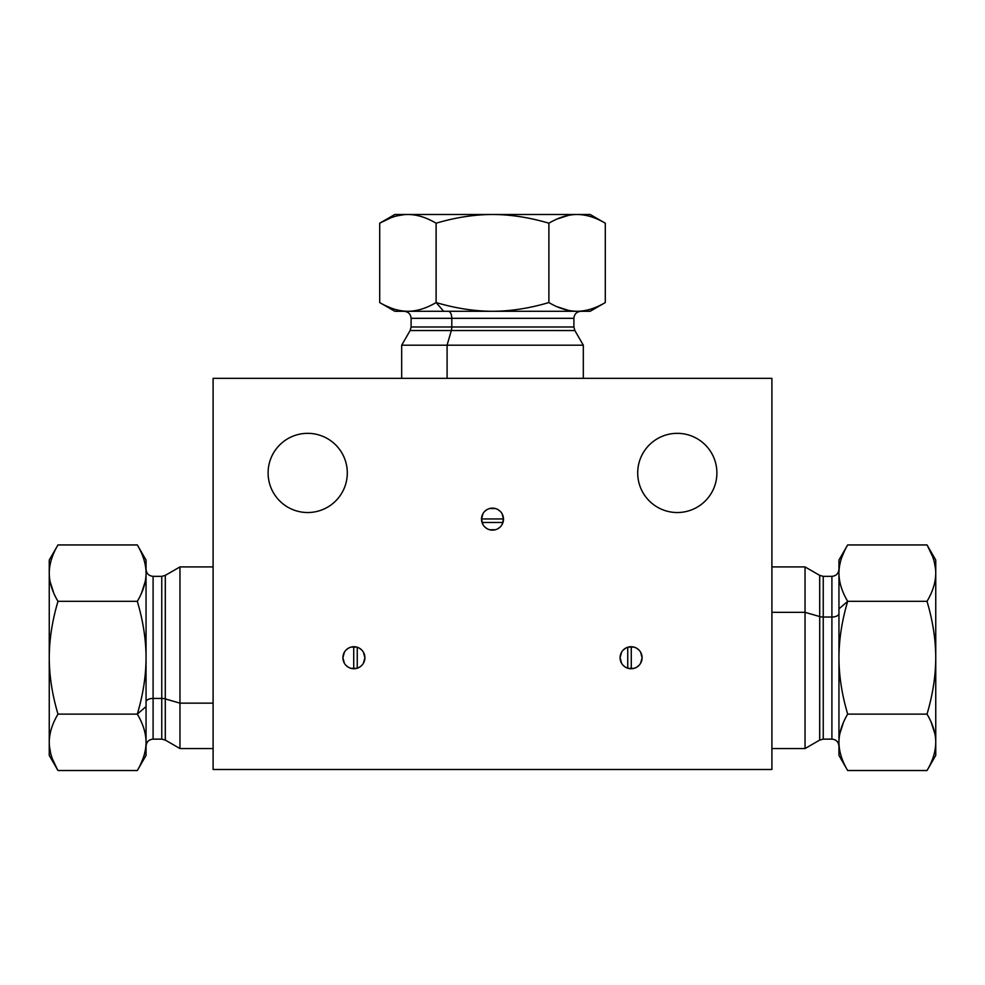 <?xml version="1.0" encoding="UTF-8"?>
<svg xmlns="http://www.w3.org/2000/svg" width="985" height="985" viewBox="0 0 985 985"><rect width="100%" height="100%" fill="white"/><g stroke="black" fill="none" stroke-linecap="round" stroke-linejoin="round"><path stroke-width="1.48" d="M771.895 769.494L771.895 378.338L213.105 378.338L213.105 769.494L771.895 769.494L771.895 378.338L213.105 378.338L213.105 769.494L771.895 769.494M481.505 519.132A10.995 10.995 0 0 0 492.5 530.127A10.995 10.995 0 0 0 503.495 519.132A10.995 10.995 0 0 0 492.5 508.137A10.995 10.995 0 0 0 481.505 519.132A10.995 10.995 0 0 0 492.5 530.127A10.995 10.995 0 0 0 503.495 519.132A10.995 10.995 0 0 0 492.5 508.137A10.995 10.995 0 0 0 481.505 519.132L482.97 524.623L481.505 519.132L482.97 513.641L481.505 519.132M620.094 657.734A10.995 10.995 0 0 0 631.102 668.729A10.995 10.995 0 0 0 642.097 657.734A10.995 10.995 0 0 0 631.102 646.726A10.995 10.995 0 0 0 620.094 657.734L621.56 663.213L620.094 657.734L621.51 652.341L620.094 657.734A10.995 10.995 0 0 0 631.102 668.729A10.995 10.995 0 0 0 642.097 657.734L640.632 652.242L642.097 657.734A10.995 10.995 0 0 0 631.102 646.726A10.995 10.995 0 0 0 620.094 657.734L621.572 652.242L620.094 657.734L621.572 663.225L620.094 657.734M342.903 657.734A10.995 10.995 0 0 0 353.898 668.729A10.995 10.995 0 0 0 364.906 657.734A10.995 10.995 0 0 0 353.898 646.726A10.995 10.995 0 0 0 342.903 657.734L344.368 663.213L342.903 657.734A10.995 10.995 0 0 0 353.898 668.729A10.995 10.995 0 0 0 364.906 657.734L363.44 652.242L364.906 657.734L363.49 663.127L364.906 657.734A10.995 10.995 0 0 0 353.898 646.726A10.995 10.995 0 0 0 342.903 657.734L344.368 652.242L342.903 657.734M347.299 472.935A39.597 39.597 0 0 1 307.702 512.532A39.597 39.597 0 0 1 268.105 472.935A39.597 39.597 0 0 1 307.702 433.338A39.597 39.597 0 0 1 347.299 472.935A39.597 39.597 0 0 1 307.702 512.532A39.597 39.597 0 0 1 268.105 472.935A39.597 39.597 0 0 1 307.702 433.338A39.597 39.597 0 0 1 347.299 472.935M716.895 472.935A39.597 39.597 0 0 1 677.298 512.532A39.597 39.597 0 0 1 637.701 472.935A39.597 39.597 0 0 1 677.298 433.338A39.597 39.597 0 0 1 716.895 472.935A39.597 39.597 0 0 1 677.298 512.532A39.597 39.597 0 0 1 637.701 472.935A39.597 39.597 0 0 1 677.298 433.338A39.597 39.597 0 0 1 716.895 472.935M503.495 519.132L502.03 513.641L503.495 519.132L502.03 524.623L503.495 519.132M500.281 511.363L498.004 509.602L500.281 511.363M497.413 509.294L495.553 508.568L497.413 509.294M495.344 508.506L489.656 508.506L495.344 508.506M489.41 508.58L487.6 509.282L489.41 508.58M486.996 509.614L484.719 511.363L486.996 509.614M484.719 526.901L486.996 528.662L484.719 526.901M487.587 528.97L489.446 529.696L487.587 528.97M489.656 529.758L495.344 529.758L489.656 529.758M498.004 528.662L500.281 526.901L498.004 528.662M638.883 649.952L636.605 648.204L638.883 649.952M636.064 647.908L634.118 647.157L636.064 647.908M633.946 647.108L628.245 647.108L633.946 647.108M628.024 647.17L626.14 647.908L628.024 647.17M625.598 648.204L623.32 649.952L625.598 648.204M623.308 665.503L625.598 667.251L623.308 665.503M626.14 667.547L628.073 668.31L626.14 667.547M628.245 668.359L633.946 668.359L628.245 668.359M634.168 668.298L636.039 667.559L634.168 668.298M636.605 667.251L638.883 665.503L636.605 667.251M640.632 663.225L642.097 657.734L640.632 663.225M361.692 649.952L359.402 648.204L361.692 649.952M358.86 647.908L356.927 647.157L358.86 647.908M356.755 647.108L351.054 647.108L356.755 647.108M350.832 647.17L348.961 647.908L350.832 647.17M348.394 648.204L346.117 649.952L348.394 648.204M346.117 665.503L348.394 667.251L346.117 665.503M348.936 667.547L350.882 668.31L348.936 667.547M351.054 668.359L356.755 668.359L351.054 668.359M356.976 668.298L358.848 667.559L356.976 668.298M359.402 667.251L361.68 665.503L359.402 667.251M363.428 663.225L364.906 657.734L363.428 652.242L364.906 657.734L363.428 663.225M358.86 667.547L357.247 668.212L357.247 647.256L357.247 668.212L357.247 647.256L357.247 668.212L358.86 667.547M502.978 522.481L502.03 524.623L502.978 522.481L482.022 522.481M213.105 748.551L179.959 748.551L165.283 740.067L165.32 575.363L179.959 566.917L179.959 703.142L213.105 703.142L179.959 703.142L179.959 748.551L179.959 703.142L165.283 698.907L179.959 703.142L179.959 566.917L213.105 566.917M165.283 575.388L165.283 698.907L165.283 575.388L161.762 576.336L161.762 698.427A7.043 3.521 180 0 1 165.283 698.907A7.043 3.521 180 0 0 161.762 698.427L161.762 739.132L161.762 698.427L153.094 698.427L161.762 698.427L161.762 576.336L153.094 576.336L153.094 739.132L153.094 576.336C148.809 575.917 146.469 573.565 146.051 569.293M146.051 746.174C146.469 741.89 148.809 739.55 153.094 739.132L161.762 739.132L165.283 740.067L165.283 698.907L165.32 740.092M146.051 701.948A7.043 3.521 180 0 1 153.094 698.427A7.043 3.521 180 0 0 146.051 701.948M137.321 544.939L146.051 560.046L146.051 573.135C146.002 564.085 143.096 554.678 137.321 544.939L57.98 544.939L137.321 544.939C143.096 554.678 146.002 564.085 146.051 573.135C146.051 555.823 146.051 555.823 146.051 573.135L146.051 755.409L137.321 770.516L57.98 770.516L49.25 755.409L49.25 742.321C49.299 751.383 52.205 760.777 57.98 770.516C52.205 760.777 49.299 751.383 49.25 742.321L49.25 657.734C49.299 675.845 52.205 694.647 57.98 714.125C52.205 723.864 49.299 733.271 49.25 742.321L49.25 657.734C49.299 675.845 52.205 694.647 57.98 714.125C52.205 723.864 49.299 733.271 49.25 742.321M141.544 593.056L145.226 581.532L141.544 593.056M146.051 573.135C146.002 582.197 143.096 591.591 137.321 601.33C143.096 620.821 146.002 639.622 146.051 657.734L146.051 573.135C146.002 582.197 143.096 591.591 137.321 601.33C143.096 620.821 146.002 639.622 146.051 657.734C146.002 675.845 143.096 694.647 137.321 714.125L146.051 706.565L146.051 742.321C146.002 751.383 143.096 760.777 137.321 770.516L57.98 770.516M140.473 764.569L142.862 758.955M145.226 750.718L145.718 747.615M146.051 742.321C146.002 733.271 143.096 723.864 137.321 714.125L57.98 714.125L137.321 714.125L146.051 706.565L146.051 657.734C146.002 675.845 143.096 694.647 137.321 714.125C143.096 723.864 146.002 733.271 146.051 742.321C146.002 751.383 143.096 760.777 137.321 770.516M53.756 593.056L50.075 581.532L53.756 593.056M57.98 601.33C52.205 620.821 49.299 639.622 49.25 657.734L49.25 573.135C49.299 582.197 52.205 591.591 57.98 601.33C52.205 620.821 49.299 639.622 49.25 657.734L49.25 573.135C49.25 555.823 49.25 555.823 49.25 573.135C49.299 582.197 52.205 591.591 57.98 601.33L137.321 601.33L57.98 601.33M57.98 544.939C52.205 554.678 49.299 564.085 49.25 573.135L49.25 560.046L57.98 544.939C52.205 554.678 49.299 564.085 49.25 573.135M57.549 769.79L52.439 758.992L57.549 769.79M50.629 753.168L49.435 746.273L50.629 753.168M140.559 764.372L142.776 759.201M401.683 378.338L401.683 345.193L410.154 330.517L574.871 330.554L583.317 345.193L447.091 345.193L447.091 378.338L447.091 345.193L401.683 345.193L447.091 345.193L451.327 330.517L447.091 345.193L583.317 345.193L583.317 378.338M574.846 330.517L451.327 330.517L574.846 330.517L573.898 326.995L451.795 326.995A7.043 3.521 -90 0 1 451.327 330.517A7.043 3.521 -90 0 0 451.795 326.995L411.102 326.995L451.795 326.995L451.795 318.315L451.795 326.995L573.898 326.995L573.898 318.315L411.102 318.315L573.898 318.315C574.317 314.043 576.668 311.691 580.941 311.285M410.154 330.517L451.327 330.517L410.129 330.554L411.102 326.995L411.102 318.315C410.683 314.043 408.332 311.691 404.059 311.285M448.286 311.285A7.043 3.521 -90 0 1 451.795 318.315A7.043 3.521 -90 0 0 448.286 311.285M605.295 302.555L590.175 311.285L577.087 311.285C586.149 311.223 595.543 308.317 605.295 302.555L605.295 223.201L605.295 302.555C595.543 308.317 586.149 311.223 577.087 311.285C594.411 311.285 594.411 311.285 577.087 311.285L394.825 311.285L379.705 302.555L379.705 223.201L394.825 214.484L407.913 214.484C398.851 214.533 389.457 217.439 379.705 223.201C389.457 217.439 398.851 214.533 407.913 214.484L492.5 214.484C474.388 214.533 455.587 217.439 436.109 223.201C426.357 217.439 416.963 214.533 407.913 214.484L492.5 214.484C474.388 214.533 455.587 217.439 436.109 223.201C426.357 217.439 416.963 214.533 407.913 214.484M557.178 306.766L568.702 310.447L557.178 306.766M577.087 311.285C568.037 311.223 558.63 308.317 548.891 302.555C529.413 308.317 510.612 311.223 492.5 311.285L577.087 311.285C568.037 311.223 558.63 308.317 548.891 302.555C529.413 308.317 510.612 311.223 492.5 311.285C474.388 311.223 455.587 308.317 436.109 302.555L443.656 311.285L407.913 311.285C398.851 311.223 389.457 308.317 379.705 302.555L379.705 223.201M385.652 305.707L391.279 308.096M399.516 310.447L402.619 310.952M407.913 311.285C416.963 311.223 426.357 308.317 436.109 302.555L436.109 223.201L436.109 302.555L443.656 311.285L492.5 311.285C474.388 311.223 455.587 308.317 436.109 302.555C426.357 308.317 416.963 311.223 407.913 311.285C398.851 311.223 389.457 308.317 379.705 302.555M557.178 218.99L568.702 215.309L557.178 218.99M548.891 223.201C529.413 217.439 510.612 214.533 492.5 214.484L577.087 214.484C568.037 214.533 558.63 217.439 548.891 223.201C529.413 217.439 510.612 214.533 492.5 214.484L577.087 214.484C594.411 214.484 594.411 214.484 577.087 214.484C568.037 214.533 558.63 217.439 548.891 223.201L548.891 302.555L548.891 223.201M605.295 223.201C595.543 217.439 586.149 214.533 577.087 214.484L590.175 214.484L605.283 223.201C595.543 217.439 586.149 214.533 577.087 214.484M380.469 222.77L391.242 217.673L380.469 222.77M397.066 215.85L403.961 214.668L397.066 215.85M385.849 305.793L391.02 308.01M771.895 566.917L805.041 566.917L819.717 575.388L819.717 740.067L805.041 748.551L805.041 612.325L771.895 612.325L805.041 612.325L805.041 566.917L805.041 612.325L819.717 616.561L805.041 612.325L805.041 748.551L771.895 748.551M838.949 746.174C838.53 741.89 836.191 739.55 831.906 739.132L831.906 617.029L823.238 617.029A7.043 3.521 0 0 1 819.717 616.561L819.717 575.388L823.238 576.336L823.238 739.132L823.238 576.336L831.906 576.336L831.906 739.132L823.238 739.132L819.717 740.067L819.717 616.561L819.68 740.092M838.949 569.293C838.53 573.565 836.191 575.917 831.906 576.336L831.906 617.029A7.043 3.521 0 0 0 838.949 613.507A7.043 3.521 0 0 1 831.906 617.029L823.238 617.029A7.043 3.521 0 0 1 819.717 616.561L819.68 575.363M847.679 770.516L838.949 755.409L838.949 742.321C838.998 751.383 841.904 760.777 847.679 770.516L927.02 770.516L847.679 770.516C841.904 760.777 838.998 751.383 838.949 742.321C838.949 759.632 838.949 759.632 838.949 742.321L838.949 560.046L847.679 544.939L927.02 544.939L935.75 560.046L935.75 573.135C935.701 564.085 932.795 554.678 927.02 544.939C932.795 554.678 935.701 564.085 935.75 573.135L935.75 657.734C935.701 639.61 932.795 620.821 927.02 601.33C932.795 591.591 935.701 582.197 935.75 573.135L935.75 657.734C935.701 639.61 932.795 620.821 927.02 601.33C932.795 591.591 935.701 582.197 935.75 573.135M843.455 722.411L839.774 733.923L843.455 722.411M838.949 742.321C838.998 733.259 841.904 723.864 847.679 714.125C841.904 694.647 838.998 675.845 838.949 657.734L838.949 742.321C838.998 733.259 841.904 723.864 847.679 714.125C841.904 694.647 838.998 675.845 838.949 657.734C838.998 639.61 841.904 620.821 847.679 601.33L838.949 608.89L838.949 573.135C838.998 564.085 841.904 554.678 847.679 544.939L927.02 544.939M844.527 550.886L842.138 556.5M839.774 564.737L839.355 567.274M838.949 573.135C838.998 582.197 841.904 591.591 847.679 601.33L927.02 601.33L847.679 601.33L838.949 608.89L838.949 657.734C838.998 639.61 841.904 620.821 847.679 601.33C841.904 591.591 838.998 582.197 838.949 573.135C838.998 564.085 841.904 554.678 847.679 544.939M931.244 722.411L934.925 733.923L931.244 722.411M927.02 714.125C932.795 694.647 935.701 675.845 935.75 657.734L935.75 742.321C935.701 733.259 932.795 723.864 927.02 714.125C932.795 694.647 935.701 675.845 935.75 657.734L935.75 742.321C935.75 759.632 935.75 759.632 935.75 742.321C935.701 733.259 932.795 723.864 927.02 714.125L847.679 714.125L927.02 714.125M927.02 770.516C932.795 760.777 935.701 751.383 935.75 742.321L935.75 755.409L927.02 770.516C932.795 760.777 935.701 751.383 935.75 742.321M927.451 545.678L932.561 556.476L927.451 545.678M934.371 562.287L935.565 569.195L934.371 562.287M844.441 551.083L842.224 556.254M353.726 646.726L353.726 668.729L353.726 646.726M503.495 518.96L481.505 518.96L503.495 518.96M627.753 668.212L627.753 647.256M631.274 668.729L631.274 646.726L631.274 668.729M357.247 668.212L357.247 647.256"/></g></svg>
